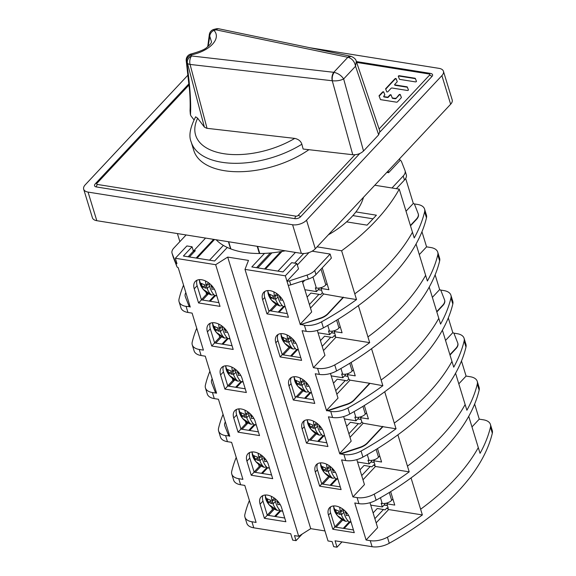 <?xml version="1.0" encoding="UTF-8"?>
<svg xmlns="http://www.w3.org/2000/svg" width="576" height="576" viewBox="0 0 576 576"><rect width="100%" height="100%" fill="white"/><g stroke="black" fill="none" stroke-linecap="round" stroke-linejoin="round"><path stroke-width="0.86" d="M285.048 306.23A12.47 7.769 43.1 0 1 283.205 306.468L285.221 306.806M282.427 305.726A14.522 9.05 43.1 0 1 282.19 305.662L279.85 305.935A12.47 7.769 43.1 0 1 268.027 290.556M267.473 290.599L271.426 300.118L279.85 305.935A24.61 14.148 -80.9 0 1 273.874 291.881M277.992 296.921L275.695 299.369L274.673 296.006L276.883 293.645M279.785 296.762L279.677 297.281M270.806 297.619A22.702 19.231 -21.3 0 1 269.777 294.25A24.61 13.046 163 0 0 273.406 295.805A4.19 2.614 -136.9 0 0 274.435 299.167A24.61 13.046 163 0 1 270.806 297.619L273.341 296.784M274.766 296.316L277.654 295.358M277.43 294.048A24.61 14.148 99.1 0 0 283.205 306.468M280.274 298.598L281.131 297.684M282.787 300.132A24.61 13.046 163 0 1 280.318 300.103A4.19 2.614 -136.9 0 0 279.288 296.741A24.61 13.046 163 0 0 280.368 296.777M279.742 297.389L281.066 297.598M216.641 295.301A12.47 7.769 43.1 0 1 214.798 295.546L216.821 295.884M214.02 294.804A14.522 9.05 43.1 0 1 213.782 294.739L211.442 295.006A12.47 7.769 43.1 0 1 199.62 279.626M199.066 279.67L203.018 289.195L211.442 295.006A24.61 14.148 -80.9 0 1 205.466 280.951M209.585 285.991L207.295 288.446L206.266 285.077L208.476 282.715M211.378 285.833L211.27 286.358M202.399 286.69A22.702 19.231 -21.3 0 1 201.37 283.327A24.61 13.046 163 0 0 204.998 284.875A4.19 2.614 -136.9 0 0 206.028 288.245A24.61 13.046 163 0 1 202.399 286.69L204.934 285.854M206.359 285.386L209.246 284.436M209.023 283.126A24.61 14.148 99.1 0 0 214.798 295.546M211.867 287.669L212.724 286.754M214.38 289.21A24.61 13.046 163 0 1 211.91 289.181A4.19 2.614 -136.9 0 0 210.881 285.818A24.61 13.046 163 0 0 211.961 285.854M211.334 286.459L212.659 286.675M321.005 269.158L325.829 284.926A7.056 3.744 -17 0 1 316.354 288.043L315.346 287.885L316.476 291.586L319.14 288.742L318.938 288.072M325.829 284.926L327.046 283.622M304.877 289.728L316.476 291.586M298.217 349.301A12.47 7.769 43.1 0 1 296.374 349.546L298.39 349.884M287.042 334.951A24.61 14.148 99.1 0 0 293.018 349.006L284.594 343.195L280.642 333.67M281.196 333.626A12.47 7.769 43.1 0 0 293.018 349.006L295.358 348.739M290.052 336.715L287.842 339.077L288.864 342.446L291.161 339.991M292.954 339.833L292.846 340.358M283.975 340.69A24.61 13.046 -17 0 0 287.604 342.245A4.19 2.614 43.1 0 1 286.574 338.875A24.61 13.046 -17 0 1 282.946 337.327A22.702 19.231 158.7 0 0 283.975 340.69L286.51 339.854M287.935 339.386L290.822 338.436M296.374 349.546A24.61 14.148 -80.9 0 1 290.599 337.126M294.3 340.762L293.443 341.669M293.537 339.847A24.61 13.046 -17 0 1 292.457 339.818A4.19 2.614 43.1 0 1 293.486 343.181A24.61 13.046 -17 0 0 295.956 343.21M294.235 340.675L292.91 340.459M229.81 338.378A12.47 7.769 43.1 0 1 227.966 338.616L229.99 338.962M218.642 324.029A24.61 14.148 99.1 0 0 224.611 338.083L216.187 332.266L212.234 322.747M212.789 322.704A12.47 7.769 43.1 0 0 224.611 338.083L226.958 337.81M221.645 325.793L219.434 328.154L220.464 331.517L222.754 329.069M224.546 328.91L224.438 329.429M215.568 329.767A24.61 13.046 -17 0 0 219.197 331.315A4.19 2.614 43.1 0 1 218.167 327.953A24.61 13.046 -17 0 1 214.538 326.398A22.702 19.231 158.7 0 0 215.568 329.767L218.102 328.932M219.528 328.464L222.415 327.514M227.966 338.616A24.61 14.148 -80.9 0 1 222.192 326.196M225.893 329.832L225.043 330.746M225.13 328.925A24.61 13.046 -17 0 1 224.05 328.889A4.19 2.614 43.1 0 1 225.079 332.258A24.61 13.046 -17 0 0 227.556 332.287M225.828 329.746L224.503 329.537M332.107 331.15L332.309 331.819L329.645 334.656L328.514 330.955L329.522 331.121A7.056 3.744 -17 0 0 338.998 328.003L340.214 326.693M329.645 334.656L318.046 332.806M311.386 392.378A12.47 7.769 43.1 0 1 309.542 392.616L311.558 392.962M308.765 391.882A14.522 9.05 43.1 0 1 308.527 391.81L306.187 392.083A12.47 7.769 43.1 0 1 294.365 376.704M293.81 376.747L297.763 386.273L306.187 392.083A24.61 14.148 -80.9 0 1 300.211 378.029M304.33 383.069L302.04 385.517L301.01 382.154L303.221 379.793M306.122 382.91L306.014 383.429M297.144 383.767A22.702 19.231 -21.3 0 1 296.114 380.398A24.61 13.046 163 0 0 299.743 381.953A4.19 2.614 -136.9 0 0 300.773 385.315A24.61 13.046 163 0 1 297.144 383.767L299.678 382.932M301.104 382.464L303.991 381.514M303.768 380.196A24.61 14.148 99.1 0 0 309.542 392.616M306.612 384.746L307.469 383.832M309.125 386.287A24.61 13.046 163 0 1 306.655 386.258A4.19 2.614 -136.9 0 0 305.626 382.889A24.61 13.046 163 0 0 306.706 382.925M306.079 383.537L307.404 383.746M242.978 381.449A12.47 7.769 43.1 0 1 241.135 381.694L243.158 382.032M240.358 380.952A14.522 9.05 43.1 0 1 240.127 380.887L237.78 381.154A12.47 7.769 43.1 0 1 225.958 365.774M225.403 365.818L229.356 375.343L237.78 381.154A24.61 14.148 -80.9 0 1 231.811 367.099M235.922 372.146L233.633 374.594L232.603 371.225L234.814 368.863M237.715 371.988L237.607 372.506M228.737 372.838A22.702 19.231 -21.3 0 1 227.707 369.475A24.61 13.046 163 0 0 231.336 371.023A4.19 2.614 -136.9 0 0 232.366 374.393A24.61 13.046 163 0 1 228.737 372.838L231.271 372.002M232.697 371.534L235.584 370.584M235.361 369.274A24.61 14.148 99.1 0 0 241.135 381.694M238.212 373.824L239.062 372.91M240.725 375.358A24.61 13.046 163 0 1 238.248 375.329A4.19 2.614 -136.9 0 0 237.218 371.966A24.61 13.046 163 0 0 238.298 372.002M237.672 372.607L238.997 372.823M349.776 363.269L352.166 371.074A7.056 3.744 -17 0 1 342.691 374.191L341.683 374.033L342.821 377.734L345.478 374.89L345.276 374.22M352.166 371.074L353.383 369.77M331.214 375.883L342.821 377.734M324.554 435.449A12.47 7.769 43.1 0 1 322.711 435.694L324.727 436.032M321.934 434.952A14.522 9.05 43.1 0 1 321.696 434.887L319.356 435.154A12.47 7.769 43.1 0 1 307.534 419.782M306.979 419.825L310.932 429.343L319.356 435.154A24.61 14.148 -80.9 0 1 313.38 421.106M317.498 426.146L315.209 428.594L314.179 425.225L316.39 422.87M319.291 425.988L319.183 426.506M310.313 426.838A22.702 19.231 -21.3 0 1 309.283 423.475A24.61 13.046 163 0 0 312.912 425.023A4.19 2.614 -136.9 0 0 313.942 428.393A24.61 13.046 163 0 1 310.313 426.838L312.847 426.002M314.273 425.534L317.16 424.584M316.937 423.274A24.61 14.148 99.1 0 0 322.711 435.694M319.781 427.817L320.638 426.91M322.294 429.358A24.61 13.046 163 0 1 319.824 429.329A4.19 2.614 -136.9 0 0 318.794 425.966A24.61 13.046 163 0 0 319.874 426.002M319.248 426.607L320.573 426.823M256.147 424.526A12.47 7.769 43.1 0 1 254.304 424.764L256.327 425.11M253.526 424.03A14.522 9.05 43.1 0 1 253.296 423.965L250.949 424.231A12.47 7.769 43.1 0 1 239.134 408.852M238.579 408.895L242.525 418.421L250.949 424.231A24.61 14.148 -80.9 0 1 244.98 410.177M249.091 415.217L246.802 417.665L245.772 414.302L247.982 411.941M250.884 415.058L250.776 415.584M241.906 415.915A22.702 19.231 -21.3 0 1 240.876 412.546A24.61 13.046 163 0 0 244.505 414.101A4.19 2.614 -136.9 0 0 245.534 417.463A24.61 13.046 163 0 1 241.906 415.915L244.44 415.08M245.866 414.612L248.753 413.662M248.53 412.344A24.61 14.148 99.1 0 0 254.304 424.764M251.381 416.894L252.23 415.98M253.894 418.435A24.61 13.046 163 0 1 251.417 418.406A4.19 2.614 -136.9 0 0 250.387 415.037A24.61 13.046 163 0 0 251.474 415.073M250.841 415.685L252.166 415.894M362.945 406.346L365.335 414.151A7.056 3.744 -17 0 1 355.86 417.269L354.852 417.103L355.99 420.811L358.646 417.967L358.445 417.298M365.335 414.151L366.552 412.848M344.383 418.954L355.99 420.811M335.736 390.679L345.283 380.491L346.932 380.873L348.703 378.979L347.371 374.602L355.248 375.862L351.144 362.434M330.48 373.478L338.011 398.117L326.477 410.436L315.259 373.759L319.421 374.422A16.603 8.806 -17 0 0 336.593 370.951A224.129 118.843 -17 0 0 371.542 348.696L382.86 385.711L369.634 383.278L354.233 399.73A12.449 6.602 163 0 1 346.579 404.28L329.054 410.054A4.147 2.203 163 0 1 326.527 410.422L330.739 411.437A16.603 8.806 163 0 0 347.911 407.974L349.762 414.029A224.129 118.843 -17 0 0 384.71 391.766A224.129 118.843 163 0 0 442.404 330.156A224.129 118.843 -17 0 0 452.815 303.984A16.603 8.806 -17 0 0 452.765 301.27L450.907 295.214A16.603 8.806 163 0 1 450.958 297.922A224.129 118.843 163 0 1 440.554 324.101L429.221 287.086A224.129 118.843 -17 0 0 439.646 260.906A16.603 8.806 -17 0 0 439.596 258.192L437.738 252.137A16.603 8.806 163 0 1 437.789 254.851A224.129 118.843 163 0 1 427.385 281.023L416.052 244.008A224.129 118.843 -17 0 0 426.47 217.829A16.603 8.806 -17 0 0 426.427 215.122L424.57 209.059A16.603 8.806 163 0 1 424.62 211.774A224.129 118.843 163 0 1 414.216 237.953L399.269 189.151A224.129 118.843 163 0 1 375.696 220.896A224.129 118.843 163 0 1 341.626 250.776L356.522 299.563A224.129 118.843 163 0 1 321.566 321.826A16.603 8.806 163 0 1 304.402 325.289L300.132 324.288L311.674 311.969L302.234 281.095M313.632 399.722L295.092 396.763M293.306 400.018L314.77 403.445L310.45 389.311A13.284 8.273 -136.9 0 0 301.003 378.425A13.284 8.273 -136.9 0 0 290.023 378.518A13.284 8.273 -136.9 0 0 288.986 385.884L293.306 400.018L295.402 397.778L291.082 383.645A13.284 8.273 43.1 0 1 291.24 377.561M347.371 374.602L348.466 373.428M384.725 391.774L396.029 428.789A224.129 118.843 163 0 1 361.08 451.044L362.93 457.106A16.603 8.806 -17 0 1 345.758 460.57L341.597 459.907L352.915 496.922L357.077 497.592A16.603 8.806 163 0 0 374.249 494.122A224.129 118.843 163 0 0 409.198 471.859L397.894 434.844M366.084 540L354.766 502.978L358.927 503.647A16.603 8.806 -17 0 0 376.099 500.177A224.129 118.843 -17 0 0 411.048 477.922L422.366 514.937A224.129 118.843 163 0 1 387.418 537.192A16.603 8.806 163 0 1 370.246 540.662L366.084 540L377.626 527.674L369.986 502.704M387.418 537.192L389.268 543.254A16.603 8.806 -17 0 1 372.096 546.718L335.074 540.806L337.032 547.2L333.677 546.667L332.136 541.62L328.018 540.958L244.994 269.388L285.322 275.832L300.19 324.274A4.147 2.203 163 0 0 302.717 323.906L320.35 318.47A12.449 6.602 -17 0 0 328.003 313.913L343.404 297.468L323.683 293.998L322.366 292.831L321.026 288.454L322.128 287.28M321.566 321.826L323.424 327.881A16.603 8.806 -17 0 1 306.252 331.351L302.09 330.682L313.409 367.697L317.57 368.366A16.603 8.806 163 0 0 334.742 364.896A224.129 118.843 163 0 0 369.691 342.641L358.38 305.626M349.762 414.029A16.603 8.806 -17 0 1 332.59 417.499L328.428 416.83L339.746 453.852L343.908 454.514A16.603 8.806 163 0 0 361.08 451.044M336.787 475.459A13.284 8.273 -136.9 0 0 327.348 464.573A13.284 8.273 -136.9 0 0 316.361 464.666A13.284 8.273 -136.9 0 0 315.324 472.032L319.644 486.166L341.107 489.593L336.787 475.459M297.281 346.241A13.284 8.273 -136.9 0 0 287.834 335.347A13.284 8.273 -136.9 0 0 276.854 335.448A13.284 8.273 -136.9 0 0 275.818 342.814L280.138 356.947L301.601 360.374L297.281 346.241M284.105 303.163A13.284 8.273 -136.9 0 0 274.666 292.277A13.284 8.273 -136.9 0 0 263.686 292.37A13.284 8.273 -136.9 0 0 262.649 299.736L266.969 313.87L288.432 317.297L284.105 303.163M323.618 432.389A13.284 8.273 -136.9 0 0 314.179 421.495A13.284 8.273 -136.9 0 0 303.192 421.596A13.284 8.273 -136.9 0 0 302.155 428.962L306.475 443.095L327.938 446.522L323.618 432.389M349.956 518.537A13.284 8.273 -136.9 0 0 340.517 507.643A13.284 8.273 -136.9 0 0 329.53 507.744A13.284 8.273 -136.9 0 0 328.493 515.11L332.813 529.243L354.276 532.67L349.956 518.537M332.813 529.243L334.908 527.004L330.588 512.87A13.284 8.273 43.1 0 1 330.746 506.779M334.908 527.004L353.448 529.963M422.366 514.937L388.627 509.544L386.87 507.989L388.21 508.198L386.878 503.827L394.754 505.087L390.65 491.652M264.406 518.314L285.869 521.741L281.549 507.607A13.284 8.273 -136.9 0 0 272.11 496.721A13.284 8.273 -136.9 0 0 261.122 496.814A13.284 8.273 -136.9 0 0 260.086 504.18L264.406 518.314L267.293 515.232L284.731 518.018M267.293 515.232L262.973 501.098A13.284 8.273 43.1 0 1 262.886 495.576M271.75 507.398L272.426 509.594L273.694 509.796M267.257 515.11L272.426 509.594M211.608 382.644A12.449 6.602 -17 0 0 211.658 382.817A12.449 6.602 -17 0 0 211.745 383.062L215.309 392.206A4.147 2.203 -17 0 0 216.576 393.178L212.429 392.544A16.603 8.806 163 0 1 205.43 387.914L207.281 393.977A16.603 8.806 -17 0 0 214.279 398.599L218.441 399.262L229.658 435.946L225.598 435.614A16.603 8.806 163 0 1 218.599 430.992L220.45 437.047A16.603 8.806 -17 0 0 227.448 441.67L231.61 442.339L242.928 479.354L238.766 478.692A16.603 8.806 163 0 1 231.768 474.062L233.618 480.125A16.603 8.806 -17 0 0 240.617 484.747L244.778 485.41L256.097 522.432L251.935 521.762A16.603 8.806 163 0 1 244.937 517.14A16.603 8.806 163 0 1 244.886 514.426A224.129 118.843 163 0 1 249.394 500.501M411.048 477.922A224.129 118.843 163 0 0 445.14 448.049A224.129 118.843 163 0 0 445.219 447.962A224.129 118.843 163 0 0 468.742 416.304A224.129 118.843 -17 0 0 479.153 390.132A16.603 8.806 -17 0 0 479.102 387.418L477.252 381.362A16.603 8.806 163 0 1 477.295 384.07A224.129 118.843 163 0 1 466.891 410.249L455.558 373.234M386.878 503.827L387.979 502.654M275.544 516.55L280.742 510.998M280.174 510.487L274.63 516.406M268.43 515.419L274.298 509.148M244.937 517.14L246.787 523.195A16.603 8.806 -17 0 0 253.786 527.825L290.729 533.722L292.68 540.115L296.035 540.655L294.494 535.601L298.685 536.278L215.662 264.701L175.334 258.264L176.969 263.614A4.147 2.203 163 0 1 175.702 262.642L172.13 253.505A12.449 6.602 163 0 1 172.044 253.253A12.449 6.602 163 0 1 173.894 248.004L186.106 234.965M216.49 392.868L205.272 356.191L201.11 355.522A16.603 8.806 -17 0 1 194.112 350.899L192.254 344.844A16.603 8.806 163 0 1 192.211 342.13A224.129 118.843 163 0 1 196.718 328.198M192.254 344.844A16.603 8.806 163 0 0 199.26 349.466L203.422 350.129L192.103 313.114L187.942 312.451A16.603 8.806 -17 0 1 180.943 307.822L179.086 301.766A16.603 8.806 163 0 1 179.042 299.052A224.129 118.843 163 0 1 183.55 285.127M185.27 296.496A12.449 6.602 -17 0 0 185.314 296.662A12.449 6.602 -17 0 0 185.407 296.914L188.87 305.719A4.147 2.203 163 0 0 190.138 306.691L186.091 306.389A16.603 8.806 163 0 1 179.086 301.766M190.152 306.72L178.214 267.682M251.237 475.243L246.917 461.11A13.284 8.273 -136.9 0 1 247.954 453.744A13.284 8.273 -136.9 0 1 258.941 453.643A13.284 8.273 -136.9 0 1 268.38 464.537L272.7 478.67L251.237 475.243L254.124 472.162L249.804 458.028A13.284 8.273 43.1 0 1 249.718 452.506M220.579 374.954L224.899 389.095L246.362 392.522L242.042 378.389A13.284 8.273 -136.9 0 0 232.603 367.495A13.284 8.273 -136.9 0 0 221.616 367.596A13.284 8.273 -136.9 0 0 220.579 374.954L223.466 371.88A13.284 8.273 43.1 0 1 223.38 366.35M211.73 346.018L207.41 331.884A13.284 8.273 -136.9 0 1 208.447 324.518A13.284 8.273 -136.9 0 1 219.434 324.425A13.284 8.273 -136.9 0 1 228.874 335.311L233.194 349.445L211.73 346.018L214.618 342.936L232.056 345.722M194.242 288.806L198.562 302.94L220.025 306.367L215.705 292.234A13.284 8.273 -136.9 0 0 206.266 281.347A13.284 8.273 -136.9 0 0 195.278 281.448A13.284 8.273 -136.9 0 0 194.242 288.806L197.129 285.725A13.284 8.273 43.1 0 1 197.042 280.202M233.748 418.032L238.068 432.166L259.531 435.593L255.211 421.459A13.284 8.273 -136.9 0 0 245.772 410.573A13.284 8.273 -136.9 0 0 234.785 410.666A13.284 8.273 -136.9 0 0 233.748 418.032L236.635 414.95A13.284 8.273 43.1 0 1 236.549 409.428M271.562 474.948L254.124 472.162M260.525 466.718L259.25 466.517L258.581 464.328M259.25 466.517L254.088 472.032M236.534 387.41L241.618 381.982M224.899 389.095L227.786 386.014L245.225 388.8M227.786 386.014L223.466 371.88M296.057 396.914L302.27 390.276M344.57 375.862L347.918 376.402M305.446 398.419L310.514 392.998M348.703 378.979L350.021 380.146L369.634 383.278M336.823 394.236L350.021 380.146M345.283 380.491L337.234 379.202L333.461 383.234M369.742 383.616L354.341 400.061A12.449 6.602 163 0 1 346.687 404.618L329.155 410.386A4.147 2.203 163 0 1 326.635 410.753L326.578 410.774M382.86 385.711A224.129 118.843 163 0 1 347.911 407.974M453.686 333.122L457.078 333.662A16.603 8.806 163 0 1 464.083 338.285A16.603 8.806 163 0 1 464.126 340.999A224.129 118.843 163 0 1 453.722 367.178L442.39 330.156M346.63 426.305L350.402 422.28L360.101 423.95L361.872 422.05L360.54 417.679L368.417 418.939L364.313 405.504M361.872 422.05L363.19 423.223L382.91 426.694L367.51 443.138A12.449 6.602 163 0 1 359.856 447.696L342.324 453.463A4.147 2.203 163 0 1 339.804 453.83L339.746 453.852M396.029 428.789L382.91 426.694M360.54 417.679L361.634 416.498M232.243 378.18L232.913 380.369L233.813 379.318M227.75 385.884L232.913 380.369L234.187 380.57M234.662 379.843L233.496 379.663M228.924 386.194L234.792 379.922M240.977 381.55L235.627 387.266M221.954 344.11L227.498 338.191M228.067 338.695L222.862 344.254M221.623 336.845L215.755 343.116M210.211 323.28A13.284 8.273 43.1 0 0 210.298 328.802L214.618 342.936M335.297 330.35L334.195 331.531L335.534 335.902L334.195 335.686L335.945 337.248L369.691 342.641M337.975 319.356L342.079 332.784L334.195 331.531M323.424 327.881A224.129 118.843 -17 0 0 358.373 305.618A224.129 118.843 163 0 0 392.465 275.753A224.129 118.843 163 0 0 392.544 275.666A224.129 118.843 163 0 0 416.066 244.008M300.773 357.667L282.233 354.708L277.913 340.574A13.284 8.273 43.1 0 1 278.071 334.483M282.233 354.708L280.138 356.947M289.102 347.206L282.197 354.578M334.75 333.324L331.402 332.791M399.269 189.151L374.782 185.242M321.026 288.454L328.91 289.714L322.229 267.854M421.963 231.761L426.578 246.845L419.299 254.621M471.974 426.917L479.254 419.148L483.415 419.81A16.603 8.806 163 0 1 490.421 424.433A16.603 8.806 163 0 1 490.471 427.147A224.129 118.843 163 0 1 480.06 453.326L478.296 447.602A224.129 118.843 163 0 1 454.788 479.261A224.129 118.843 163 0 1 454.709 479.347A224.129 118.843 163 0 1 420.638 509.22M479.254 419.148L474.646 404.057M477.252 381.362A16.603 8.806 163 0 0 470.246 376.733L466.085 376.07L458.806 383.846M461.477 360.986L466.085 376.07M448.301 317.909L452.815 332.662A4.147 2.203 163 0 1 454.097 333.662L457.661 342.799A12.449 6.602 163 0 1 457.747 343.051A12.449 6.602 163 0 1 455.904 348.3L449.899 354.708M440.518 290.045L443.909 290.585A16.603 8.806 163 0 1 450.907 295.214M432.367 297.36L439.646 289.584L435.132 274.838M437.738 252.137A16.603 8.806 163 0 0 430.74 247.514L426.578 246.845M414.18 203.897L417.571 204.437A16.603 8.806 163 0 1 424.57 209.059M406.015 211.219L413.309 203.436L405.67 178.452M399.629 158.71L400.147 160.387A4.147 2.203 163 0 1 401.414 161.366L404.986 170.503A12.449 6.602 163 0 1 405.072 170.755A12.449 6.602 163 0 1 403.222 175.997L391.997 187.992M374.81 459.576L373.709 460.75L375.041 465.127L373.702 464.911L371.93 466.805L364.075 465.437L359.942 469.843M377.482 448.582L381.586 462.01L373.709 460.75M218.599 430.992A16.603 8.806 163 0 1 218.549 428.278A224.129 118.843 163 0 1 223.056 414.346M205.43 387.914A16.603 8.806 163 0 1 205.38 385.2A224.129 118.843 163 0 1 209.887 371.275M216.475 392.839A4.147 2.203 163 0 1 215.208 391.867L211.637 382.73A12.449 6.602 163 0 1 211.55 382.478A12.449 6.602 163 0 1 212.191 378.821M249.703 430.481L254.786 425.059M242.093 429.264L247.961 423M246.982 422.395L246.665 422.734L247.831 422.921M248.796 430.337L254.146 424.627M238.068 432.166L240.955 429.084L258.394 431.87M240.955 429.084L236.635 414.95M240.919 428.962L246.082 423.439L245.412 421.25M224.777 425.722A12.449 6.602 -17 0 0 224.827 425.887A12.449 6.602 -17 0 0 224.914 426.139L228.377 434.938A4.147 2.203 163 0 0 229.644 435.917L229.658 435.946M228.377 434.938L224.806 425.801A12.449 6.602 163 0 1 224.719 425.549A12.449 6.602 163 0 1 225.36 421.891M229.759 436.277L229.644 435.917M228.478 435.276A4.147 2.203 -17 0 0 229.745 436.248M247.356 423.648L246.082 423.439L246.665 422.734M308.261 439.834L326.801 442.8M306.475 443.095L308.57 440.856L304.25 426.722A13.284 8.273 43.1 0 1 304.409 420.631M309.226 439.992L315.439 433.354M357.739 418.939L361.087 419.472M318.614 441.49L323.683 436.075M445.529 340.438L452.815 332.662M450 355.046L456.005 348.631A12.449 6.602 -17 0 0 457.848 343.39A12.449 6.602 -17 0 0 457.798 343.217M362.93 457.106A224.129 118.843 -17 0 0 397.879 434.844A224.129 118.843 163 0 0 455.573 373.234A224.129 118.843 -17 0 0 465.984 347.054A16.603 8.806 -17 0 0 465.934 344.34L464.083 338.285M356.818 459.626L364.457 484.603L352.915 496.922M362.981 479.794L375.458 466.474L373.702 464.911M361.699 475.589L370.274 466.423M374.256 462.55L370.908 462.017M337.723 478.526A12.47 7.769 43.1 0 1 335.88 478.764L336.845 479.153L330.991 485.41M328.608 476.431L321.703 483.804M375.458 466.474L409.198 471.859M468.734 416.304L478.296 447.602M389.268 543.254A224.129 118.843 -17 0 0 458.388 491.04A224.129 118.843 -17 0 0 492.322 433.202A16.603 8.806 -17 0 0 492.271 430.495L490.421 424.433M296.035 540.655L302.242 534.031M341.986 541.908L337.032 547.2M317.088 246.852L341.626 250.776M264.506 253.397L251.82 266.94L283.01 271.922L291.665 262.678L296.856 263.506L298.505 268.891L286.963 281.218L288.202 285.25M285.322 275.832L296.856 263.506M244.994 269.388L248.486 260.41L227.7 257.09L215.662 264.701M227.282 247.45L214.603 260.993L183.413 256.01L192.067 246.766L186.876 245.938L175.334 258.264M346.586 221.875L367.092 225.144L376.409 215.194L355.903 211.918M209.534 260.179L223.373 245.398M197.028 258.185L214.524 239.501M192.067 246.766L193.406 251.143L205.567 238.068M189.41 256.968L195.329 250.654L193.99 250.438M213.617 239.357L196.121 258.041M188.143 256.766L193.406 251.143L194.681 251.345M179.87 241.625L177.408 233.568M207.475 293.17L207.158 293.508L208.325 293.695M205.906 292.025L206.575 294.221L207.158 293.508M210.197 301.262L215.28 295.834M198.562 302.94L201.449 299.866L218.887 302.645M201.449 299.866L197.129 285.725M269.719 310.766L275.933 304.128M309.398 304.531L318.938 294.343L320.594 294.725L322.366 292.831M279.108 312.264L284.177 306.85M318.226 289.714L321.581 290.254M356.515 299.563L343.404 297.468M288.259 285.235A4.147 2.203 -17 0 0 290.779 284.868L308.311 279.101A12.449 6.602 -17 0 0 315.965 274.543L331.366 258.098L330.127 254.059L312.12 251.179M323.683 293.998L310.486 308.088M320.35 318.47L320.242 318.132A12.449 6.602 163 0 0 327.895 313.582L343.296 297.13M320.242 318.132L302.717 323.906M268.754 310.615L287.294 313.574M318.938 294.343L310.896 293.054L307.123 297.079M270.986 310.968L276.862 304.697M283.37 306.598L278.201 312.12M266.969 313.87L269.064 311.63L264.744 297.497A13.284 8.273 43.1 0 1 264.895 291.413M297.317 265.01L308.988 252.554M330.127 254.059L314.726 270.504A12.449 6.602 163 0 1 307.073 275.062L289.548 280.829A4.147 2.203 163 0 1 287.021 281.196M295.438 252.425L277.942 271.109M294.638 263.153L303.667 253.512M256.55 267.696L270.302 253.008M265.435 269.114L281.995 251.431M271.908 252.85L257.818 267.898M264.528 268.97L280.75 251.647M302.818 324.238A4.147 2.203 -17 0 1 300.298 324.605L300.24 324.626M396.36 188.69L404.46 180.036A12.449 6.602 -17 0 0 406.303 174.794L405.072 170.755M386.813 172.397L388.598 172.685L400.14 160.358M388.094 171.029L388.598 172.685M410.486 225.828L416.498 219.413A12.449 6.602 -17 0 0 418.342 214.164L418.241 213.826A12.449 6.602 163 0 0 418.154 213.574L414.583 204.437A4.147 2.203 163 0 0 413.316 203.465L413.309 203.436M418.241 213.826A12.449 6.602 163 0 1 416.39 219.074L410.386 225.49M172.044 253.253L173.282 257.292A12.449 6.602 -17 0 0 173.369 257.544L176.933 266.681A4.147 2.203 -17 0 0 178.2 267.653M188.87 305.719L185.299 296.575A12.449 6.602 163 0 1 185.213 296.33A12.449 6.602 163 0 1 185.854 292.666M190.138 306.691L190.253 307.058M188.971 306.058A4.147 2.203 -17 0 0 190.238 307.03M221.018 337.493L219.744 337.291L219.074 335.102M219.744 337.291L214.582 342.814M201.406 299.736L206.575 294.221L207.85 294.422M202.586 300.046L208.454 293.774M209.29 301.111L214.639 295.402M298.685 536.278L310.723 528.66L227.7 257.09M324.958 530.935L310.723 528.66M352.872 215.597L373.018 218.815M231.768 474.062A16.603 8.806 163 0 1 231.718 471.355A224.129 118.843 163 0 1 236.225 457.423M267.574 467.921L262.375 473.479M261.461 473.335L267.005 467.41M261.13 466.07L255.262 472.342M376.15 522.864L388.627 509.544M386.87 507.989L385.099 509.882L383.443 509.501L374.868 518.659M384.077 505.087L387.425 505.62M344.167 528.48L350.021 522.223L349.049 521.842A12.47 7.769 43.1 0 0 350.892 521.597M334.872 526.882L341.777 519.502M373.111 512.921L377.244 508.507L383.443 509.501M349.214 521.971L343.253 528.336M336.046 527.184L342.706 520.07M340.279 486.893L321.739 483.934L317.419 469.8A13.284 8.273 43.1 0 1 317.578 463.709M321.739 483.934L319.644 486.166M330.084 485.266L336.046 478.894M329.537 477L322.877 484.114M359.856 447.696L359.748 447.358A12.449 6.602 163 0 0 367.402 442.8L382.802 426.355M359.748 447.358L342.223 453.125A4.147 2.203 163 0 1 339.696 453.492L351.18 441.187L343.649 416.556M363.19 423.223L349.999 437.314M358.452 423.562L348.905 433.757M322.877 435.823L317.707 441.346M310.493 440.194L316.368 433.922M439.646 289.584L439.654 289.613A4.147 2.203 163 0 1 440.928 290.585L444.492 299.729A12.449 6.602 163 0 1 444.578 299.974A12.449 6.602 163 0 1 442.735 305.222L436.73 311.638M436.831 311.976L442.836 305.561A12.449 6.602 -17 0 0 444.679 300.312A12.449 6.602 -17 0 0 444.629 300.146M335.945 337.248L323.474 350.568M317.311 330.408L324.943 355.378L313.409 367.697M322.193 346.363L330.768 337.205L332.417 337.586L334.195 335.686M297.346 349.927L291.485 356.184M330.768 337.205L324.569 336.211L320.436 340.625M290.578 356.04L296.539 349.675M290.03 347.774L283.37 354.888M309.708 392.746L304.538 398.268M297.324 397.116L303.199 390.845M301.867 144.216A72.634 38.513 163 0 1 191.218 142.042C188.554 136.008 190.037 127.598 195.653 116.813L197.647 118.224L204.408 127.123L206.741 128.29L294.761 138.398C298.519 139.241 300.888 141.185 301.867 144.216L303.127 149.033L352.771 154.728C357.012 154.944 360.598 153.706 363.528 151.006L343.649 78.948C341.467 75.636 338.314 73.44 334.202 72.36C332.489 74.765 331.877 77.566 332.366 80.77C336.629 81.151 340.387 80.546 343.649 78.948L355.543 66.24L356.299 61.315M191.218 142.042L193.788 150.458A72.634 38.513 -17 0 0 238.982 171.734A72.634 38.513 -17 0 0 308.902 149.695M207.036 128.326L190.066 64.433L332.266 80.755A6.228 3.348 -83.5 0 1 333.806 72.288L347.854 57.29A6.228 3.794 -78.2 0 1 350.662 56.246L351.065 56.34C354.254 57.679 356.011 59.378 356.335 61.423L379.879 131.27L378.662 134.834L363.528 151.006M208.159 46.339L209.758 36.317A6.228 5.112 -42.7 0 1 213.948 30.362L216.072 29.844A6.228 3.794 101.8 0 1 218.887 28.8L350.662 56.246A6.228 3.794 -78.2 0 1 350.87 56.297M351.065 56.34L348.235 57.37C352.174 58.63 354.607 61.589 355.543 66.24L378.662 134.834M190.771 115.639L190.483 114.473A2.909 1.634 166 0 1 190.325 114.142L190.771 115.639L193.954 119.83M204.408 127.123L187.445 63.23A6.228 5.184 -37.2 0 1 191.606 55.973L191.606 55.973A6.228 3.348 96.5 0 0 190.066 64.433A6.228 3.197 165.1 0 1 189.77 64.39A6.228 3.197 165.1 0 1 187.445 63.23L186.235 60.79M334.202 72.36L191.606 55.973L190.872 55.001A6.228 0.886 -101.8 0 1 191.138 53.957A6.228 0.886 -101.8 0 1 191.146 53.957C199.814 51.538 205.049 49.349 206.849 47.383C209.707 45.079 211.262 43.25 211.514 41.904L209.304 34.754A6.228 6.228 0 0 1 214.034 29.354A6.228 0.59 76.4 0 0 213.948 30.362L213.948 30.362C221.558 38.275 210.377 50.976 190.872 55.001L190.872 55.001A6.228 5.184 142.8 0 0 186.71 62.266C189.929 84.701 191.182 102.103 190.483 114.473L190.066 110.686M190.051 110.664L190.325 114.142A2.909 1.634 166 0 1 190.296 113.875M309.478 47.671L439.056 68.364A10.375 5.501 163 0 1 443.434 71.258L452.182 99.864A10.375 5.501 -17 0 1 450.641 104.234L315.281 248.782A10.375 5.501 -17 0 1 301.349 253.368L96.804 220.694A10.375 5.501 -17 0 1 92.426 217.807L83.678 189.202A10.375 5.501 163 0 1 85.219 184.831L188.1 74.959M443.434 71.258A10.375 5.501 163 0 1 441.893 75.629L306.533 220.183A10.375 5.501 163 0 1 292.601 224.762L88.056 192.089A10.375 5.501 163 0 1 83.678 189.202M431.935 76.493A4.255 2.254 -17 0 0 432.562 74.7A4.255 2.254 -17 0 0 430.769 73.512A4.255 2.254 163 0 1 431.683 73.786A4.255 2.254 163 0 1 432.562 74.7A4.255 2.254 163 0 1 431.935 76.493L380.002 131.947L431.935 76.493A3.319 2.066 -136.9 0 0 429.53 75.146L379.109 128.988M189.014 83.707L95.371 183.715A3.319 2.066 43.1 0 0 95.184 183.967A4.255 2.254 -17 0 0 94.55 185.76A4.255 2.254 -17 0 0 96.343 186.941A4.255 2.254 163 0 1 94.55 185.76A4.255 2.254 163 0 1 94.766 184.514L95.371 183.715A3.319 2.066 43.1 0 1 96.97 183.29A1.663 0.878 163 0 0 97.423 184.457L295.934 216.166A1.663 0.878 163 0 0 298.159 215.431L354.982 154.75M294.854 218.657L96.343 186.941L294.854 218.657A4.255 2.254 -17 0 0 300.564 216.778A4.255 2.254 163 0 1 294.854 218.657A3.319 1.908 -80.9 0 1 295.934 216.166M359.806 153.511L300.564 216.778L359.806 153.511M415.044 78.242L399.326 75.73A0.684 0.36 -17 0 0 398.311 76.334L399.434 79.207A0.684 0.36 -17 0 0 399.715 79.38L415.433 81.893A0.684 0.36 -17 0 0 416.448 81.288L415.332 78.422A0.684 0.36 -17 0 0 415.044 78.242L415.159 78.624L399.442 76.111A0.684 0.36 163 0 0 398.419 76.608M407.398 90.475A0.684 0.36 -17 0 0 408.413 89.87L407.297 87.005A0.684 0.36 -17 0 0 407.009 86.825L394.927 84.895A0.684 0.36 163 0 1 394.74 84.42L397.145 81.85A0.684 0.36 -17 0 0 397.238 81.547L396.122 78.674A0.684 0.36 -17 0 0 394.92 78.804L385.726 88.618A0.684 0.36 -17 0 0 385.632 88.92L386.748 91.793A0.684 0.36 -17 0 0 387.95 91.663L391.09 88.315A0.684 0.36 163 0 1 392.004 88.013L407.398 90.475M395.928 98.057A0.684 0.36 163 0 1 395.006 98.359L392.479 97.956A0.684 0.36 163 0 1 392.191 97.776L391.075 94.91A0.684 0.36 -17 0 0 389.873 95.033L388.195 96.826A0.684 0.36 163 0 1 387.281 97.128L383.969 96.595A0.684 0.36 163 0 1 383.782 96.12L384.725 95.112A0.684 0.36 -17 0 0 384.826 94.81L383.702 91.937A0.684 0.36 -17 0 0 382.5 92.066L379.152 95.645A0.684 0.36 -17 0 0 379.058 95.94L380.441 99.49A0.684 0.36 -17 0 0 380.722 99.662L396.504 102.182A0.684 0.36 -17 0 0 397.418 101.887L401.285 97.754A0.684 0.36 -17 0 0 401.378 97.452L400.262 94.586A0.684 0.36 -17 0 0 399.06 94.709L396.043 98.438A0.684 0.36 -17 0 1 395.122 98.741L392.594 98.338A0.684 0.36 -17 0 1 392.306 98.158L392.191 97.776M415.159 78.624A0.684 0.36 163 0 1 415.447 78.804L416.462 81.396M385.733 89.194A0.684 0.36 163 0 1 385.841 88.999L395.035 79.186A0.684 0.36 163 0 1 396.238 79.056L397.253 81.655M394.639 84.708L394.754 85.082A0.684 0.36 -17 0 0 395.042 85.277L407.124 87.206A0.684 0.36 163 0 1 407.412 87.379L408.427 89.978M383.702 91.937L383.818 92.318A0.684 0.36 163 0 0 382.615 92.448L379.267 96.019A0.684 0.36 163 0 0 379.159 96.214M400.262 94.586L400.378 94.968A0.684 0.36 163 0 0 399.175 95.09L396.043 98.438M400.378 94.968L401.393 97.56M383.818 92.318L384.833 94.918M383.681 96.408L383.796 96.79A0.684 0.36 -17 0 0 384.084 96.977L387.396 97.51A0.684 0.36 -17 0 0 388.31 97.207L389.988 95.414A0.684 0.36 163 0 1 391.19 95.292L392.306 98.158M328.37 234.806A80.107 42.48 -17 0 0 351.626 216.958A80.107 42.48 -17 0 0 363.499 197.287M216.137 239.76A80.107 42.48 -17 0 0 230.602 248.846L230.789 248.645M228.42 241.718L230.602 248.846M257.191 246.312L259.387 253.505A80.107 42.48 -17 0 1 230.882 248.954L228.686 241.762M285.286 250.805A80.107 42.48 -17 0 1 259.776 253.505L257.594 246.377M348.271 521.1A14.522 9.05 43.1 0 1 348.034 521.035L345.694 521.302A12.47 7.769 43.1 0 1 333.871 505.93M333.317 505.973L337.27 515.491L345.694 521.302A24.61 14.148 -80.9 0 1 339.725 507.254M343.836 512.294L341.546 514.742L340.517 511.373L342.727 509.018M345.629 512.136L345.521 512.654M336.65 512.986A22.702 19.231 -21.3 0 1 335.621 509.623A24.61 13.046 163 0 0 339.25 511.171A4.19 2.614 -136.9 0 0 340.279 514.541A24.61 13.046 163 0 1 336.65 512.986L339.185 512.15M340.61 511.682L343.498 510.732M343.274 509.422A24.61 14.148 99.1 0 0 349.049 521.842M346.118 513.972L346.975 513.058M348.631 515.506A24.61 13.046 163 0 1 346.162 515.477A4.19 2.614 -136.9 0 0 345.132 512.114A24.61 13.046 163 0 0 346.212 512.15M345.586 512.762L346.91 512.971M282.485 510.674A12.47 7.769 43.1 0 1 280.642 510.912L282.665 511.258M279.864 510.178A14.522 9.05 43.1 0 1 279.634 510.113L277.286 510.379A12.47 7.769 43.1 0 1 265.471 495M264.917 495.043L268.862 504.569L277.286 510.379A24.61 14.148 -80.9 0 1 271.318 496.325M275.429 501.365L273.139 503.813L272.11 500.45L274.32 498.089M277.222 501.206L277.114 501.732M268.243 502.063A22.702 19.231 -21.3 0 1 267.214 498.701A24.61 13.046 163 0 0 270.842 500.249A4.19 2.614 -136.9 0 0 271.872 503.611A24.61 13.046 163 0 1 268.243 502.063L270.778 501.228M272.203 500.76L275.09 499.81M274.874 498.499A24.61 14.148 99.1 0 0 280.642 510.912M277.718 503.042L278.575 502.128M280.231 504.583A24.61 13.046 163 0 1 277.754 504.554A4.19 2.614 -136.9 0 0 276.725 501.185A24.61 13.046 163 0 0 277.812 501.221M277.178 501.833L278.503 502.049M389.282 492.494L391.673 500.299A7.056 3.744 -17 0 1 382.198 503.417L381.19 503.258L382.327 506.959L384.991 504.115L384.782 503.446M391.673 500.299L392.897 498.996M370.721 505.102L382.327 506.959M335.102 478.03A14.522 9.05 43.1 0 1 334.865 477.958L332.525 478.231A12.47 7.769 43.1 0 1 320.702 462.852M320.148 462.895L324.101 472.421L332.525 478.231A24.61 14.148 -80.9 0 1 326.549 464.177M330.667 469.217L328.378 471.665L327.348 468.302L329.558 465.941M332.46 469.058L332.352 469.584M323.482 469.915A22.702 19.231 -21.3 0 1 322.452 466.546A24.61 13.046 163 0 0 326.081 468.101A4.19 2.614 -136.9 0 0 327.11 471.463A24.61 13.046 163 0 1 323.482 469.915L326.016 469.08M327.442 468.612L330.329 467.662M330.106 466.351A24.61 14.148 99.1 0 0 335.88 478.764M332.95 470.894L333.806 469.98M335.462 472.435A24.61 13.046 163 0 1 332.993 472.406A4.19 2.614 -136.9 0 0 331.963 469.037A24.61 13.046 163 0 0 333.043 469.073M332.417 469.685L333.742 469.894M269.316 467.597A12.47 7.769 43.1 0 1 267.473 467.842L269.496 468.18M266.695 467.1A14.522 9.05 43.1 0 1 266.465 467.035L264.118 467.302A12.47 7.769 43.1 0 1 252.302 451.922M251.748 451.973L255.694 461.491L264.118 467.302A24.61 14.148 -80.9 0 1 258.149 453.254M262.26 458.294L259.97 460.742L258.941 457.373L261.151 455.018M264.053 458.136L263.945 458.654M255.074 458.986A22.702 19.231 -21.3 0 1 254.045 455.623A24.61 13.046 163 0 0 257.674 457.171A4.19 2.614 -136.9 0 0 258.703 460.541A24.61 13.046 163 0 1 255.074 458.986L257.609 458.15M259.034 457.682L261.922 456.732M261.698 455.422A24.61 14.148 99.1 0 0 267.473 467.842M264.55 459.972L265.406 459.058M267.062 461.506A24.61 13.046 163 0 1 264.586 461.477A4.19 2.614 -136.9 0 0 263.556 458.114A24.61 13.046 163 0 0 264.643 458.15M264.01 458.762L265.334 458.971M376.114 449.417L378.504 457.222A7.056 3.744 -17 0 1 369.029 460.339L368.021 460.181L369.158 463.882L371.815 461.038L371.614 460.368M378.504 457.222L379.721 455.918M357.552 462.031L369.158 463.882M316.354 288.043L312.962 276.948M329.522 331.121L327.78 325.426M336.607 320.198L338.998 328.003M342.691 374.191L340.949 368.496M355.86 417.269L354.118 411.574M291.082 383.645L288.986 385.884M358.927 503.647L357.077 497.592M372.096 546.718L370.246 540.662M306.252 331.351L304.402 325.289M319.421 374.422L317.57 368.366M332.59 417.499L330.739 411.437M345.758 460.57L343.908 454.514M330.588 512.87L328.493 515.11M251.935 521.762L253.786 527.825M238.766 478.692L240.617 484.747M225.598 435.614L227.448 441.67M212.429 392.544L214.279 398.599M199.26 349.466L201.11 355.522M186.091 306.389L187.942 312.451M262.973 501.098L260.086 504.18M249.804 458.028L246.917 461.11M452.815 303.984L450.958 297.922M438.768 318.377A224.129 118.843 163 0 1 415.282 350.035A224.129 118.843 163 0 1 415.202 350.122A224.129 118.843 163 0 1 381.132 380.002M451.944 361.454A224.129 118.843 163 0 1 394.301 423.072M277.913 340.574L275.818 342.814M367.942 336.917A224.129 118.843 -17 0 0 402.034 307.044A224.129 118.843 -17 0 0 402.113 306.965A224.129 118.843 -17 0 0 425.635 275.306M426.47 217.829L424.62 211.774M354.773 293.839A224.129 118.843 -17 0 0 388.865 263.974A224.129 118.843 -17 0 0 388.944 263.887A224.129 118.843 -17 0 0 412.466 232.229M304.25 426.722L302.155 428.962M465.984 347.054L464.126 340.999M407.448 466.142A224.129 118.843 -17 0 0 441.54 436.27A224.129 118.843 -17 0 0 441.619 436.183A224.129 118.843 -17 0 0 465.142 404.525M477.295 384.07L479.153 390.132M376.099 500.177L374.249 494.122M492.322 433.202L490.471 427.147M264.744 297.497L262.649 299.736M314.726 270.504L315.965 274.543M308.311 279.101L307.073 275.062M289.548 280.829L290.779 284.868M404.46 180.036L403.222 175.997M176.933 266.681L175.702 262.642M172.13 253.505L173.369 257.544M317.419 469.8L315.324 472.032M429.235 287.086A224.129 118.843 163 0 1 405.713 318.744A224.129 118.843 163 0 1 405.634 318.823A224.129 118.843 163 0 1 371.542 348.696M437.789 254.851L439.646 260.906M336.593 370.951L334.742 364.896M210.298 328.802L207.41 331.884M214.034 29.354L216.158 28.843A6.228 0.59 -103.6 0 0 216.072 29.844L348.235 57.37M332.266 80.755L352.771 154.728M294.761 138.398A66.406 35.215 163 0 1 220.637 153.122A66.406 35.215 163 0 1 197.647 118.224M301.349 253.368L292.601 224.762M88.056 192.089L96.804 220.694M306.533 220.183L315.281 248.782M450.641 104.234L441.893 75.629M189.122 84.881L96.97 183.29M429.53 75.146A1.663 0.878 163 0 0 429.077 73.987L356.666 62.417M298.159 215.431A3.319 2.066 43.1 0 1 300.564 216.778M429.077 73.987A3.319 1.908 -80.9 0 1 430.416 73.397L431.683 73.786M97.423 184.457A3.319 1.908 99.1 0 0 96.343 186.941M399.326 75.73L399.442 76.111M415.332 78.422L415.447 78.804M385.726 88.618L385.841 88.999M395.035 79.186L394.92 78.804M396.122 78.674L396.238 79.056M394.927 84.895L395.042 85.277M407.124 87.206L407.009 86.825M407.297 87.005L407.412 87.379M395.122 98.741L395.006 98.359M399.175 95.09L399.06 94.709M379.152 95.645L379.267 96.019M382.615 92.448L382.5 92.066M383.969 96.595L384.084 96.977M387.396 97.51L387.281 97.128M388.195 96.826L388.31 97.207M389.988 95.414L389.873 95.033M391.075 94.91L391.19 95.292M392.479 97.956L392.594 98.338M382.198 503.417L380.455 497.722M369.029 460.339L367.286 454.644M302.674 282.535L304.812 280.246M191.138 53.957A6.228 6.228 0 0 0 186.257 60.962L189.569 90.389C190.152 98.165 190.31 104.933 190.051 110.686M209.304 34.769L207.727 46.706M218.887 28.8A6.228 6.228 0 0 0 216.158 28.843M430.423 73.397L356.386 61.567M350.014 522.223L351.072 522.18M336.845 479.153L337.896 479.11"/></g></svg>
